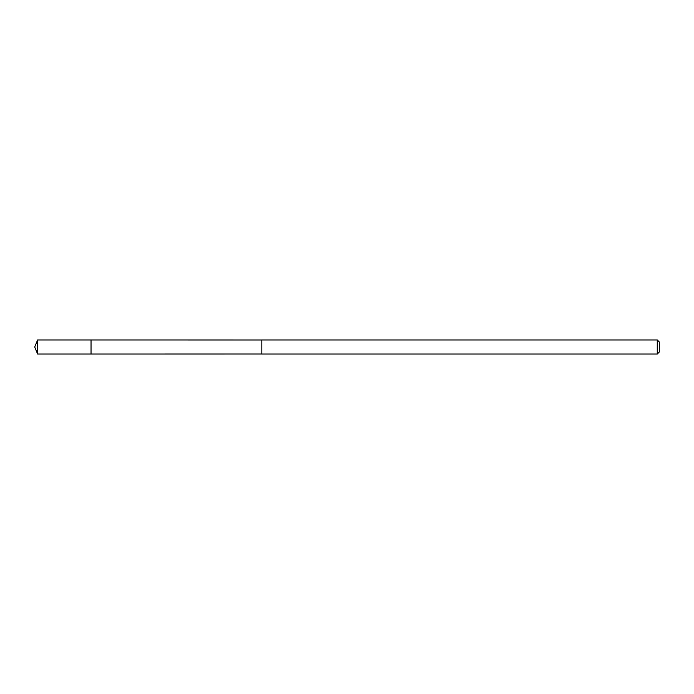 <?xml version="1.0" encoding="UTF-8"?>
<svg xmlns="http://www.w3.org/2000/svg" width="694" height="694" viewBox="0 0 694 694"><rect width="100%" height="100%" fill="white"/><g stroke="black" fill="none" stroke-linecap="round" stroke-linejoin="round"><path stroke-width="1.04" d="M91.035 354.035L91.035 339.965L37.615 339.965L37.615 354.035L91.035 354.035L91.035 339.965L261.829 339.982L261.829 354.018L37.615 354.035L34.7 347L37.615 354.035M261.829 350.583L261.829 354.035L657.27 354.035L657.27 339.965L261.829 339.965L261.829 350.583M657.27 339.965L659.3 341.995L659.3 352.005L657.27 354.035M34.7 347L37.615 339.965"/></g></svg>
